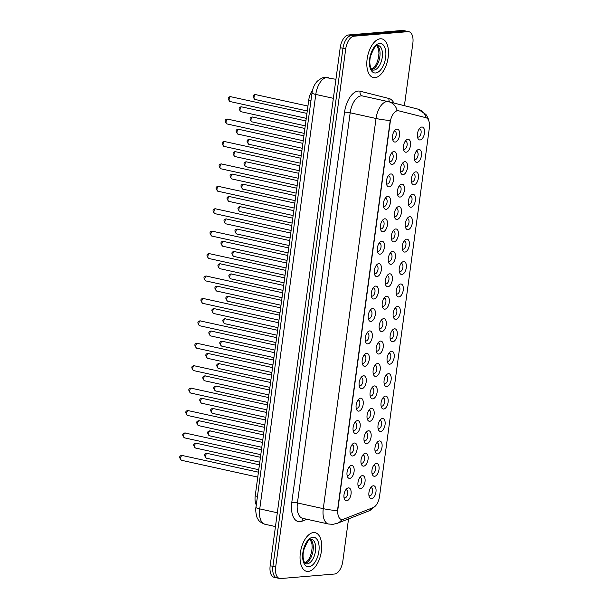 <?xml version="1.0" encoding="UTF-8"?>
<svg xmlns="http://www.w3.org/2000/svg" width="609" height="609" viewBox="0 0 609 609"><rect width="100%" height="100%" fill="white"/><g stroke="black" fill="none" stroke-linecap="round" stroke-linejoin="round"><path stroke-width="0.91" d="M376.362 463.358A6.592 3.41 -77.6 0 1 378.996 469.539A6.592 3.41 -77.6 0 1 374.611 476.307A6.592 3.41 -77.6 0 1 372.35 474.525A6.592 3.41 -77.6 0 1 374.611 464.256A6.592 3.41 -77.6 0 1 376.362 463.358M371.97 473.102A4.126 2.131 102.4 0 0 372.533 473.406A4.126 2.131 102.4 0 0 372.875 473.429A4.126 2.131 102.4 0 0 375.563 469.516A4.126 2.131 102.4 0 0 374.307 465.352A4.126 2.131 102.4 0 0 373.964 465.329A4.126 2.131 102.4 0 0 373.675 465.39M379.392 440.939A6.592 3.41 -77.6 0 1 382.026 447.12A6.592 3.41 -77.6 0 1 377.641 453.888A6.592 3.41 -77.6 0 1 375.38 452.106A6.592 3.41 -77.6 0 1 377.641 441.829A6.592 3.41 -77.6 0 1 379.392 440.939M375.007 450.683A4.126 2.131 102.4 0 0 375.563 450.98A4.126 2.131 102.4 0 0 375.905 451.003A4.126 2.131 102.4 0 0 378.592 447.09A4.126 2.131 102.4 0 0 377.336 442.933A4.126 2.131 102.4 0 0 377.001 442.91A4.126 2.131 102.4 0 0 376.705 442.964M382.429 418.512A6.592 3.41 -77.6 0 1 385.063 424.694A6.592 3.41 -77.6 0 1 380.678 431.461A6.592 3.41 -77.6 0 1 378.41 429.68A6.592 3.41 -77.6 0 1 380.678 419.411A6.592 3.41 -77.6 0 1 382.429 418.512M378.037 428.256A4.126 2.131 102.4 0 0 378.592 428.561A4.126 2.131 102.4 0 0 378.935 428.576A4.126 2.131 102.4 0 0 381.622 424.671A4.126 2.131 102.4 0 0 380.374 420.507A4.126 2.131 102.4 0 0 380.031 420.484A4.126 2.131 102.4 0 0 379.734 420.545M385.459 396.086A6.592 3.41 -77.6 0 1 388.093 402.267A6.592 3.41 -77.6 0 1 383.708 409.042A6.592 3.41 -77.6 0 1 381.447 407.261A6.592 3.41 -77.6 0 1 383.708 396.984A6.592 3.41 -77.6 0 1 385.459 396.086M381.067 405.838A4.126 2.131 102.4 0 0 381.63 406.134A4.126 2.131 102.4 0 0 381.965 406.157A4.126 2.131 102.4 0 0 384.66 402.244A4.126 2.131 102.4 0 0 383.404 398.08A4.126 2.131 102.4 0 0 383.061 398.065A4.126 2.131 102.4 0 0 382.764 398.119M388.489 373.667A6.592 3.41 -77.6 0 1 391.123 379.849A6.592 3.41 -77.6 0 1 386.738 386.616A6.592 3.41 -77.6 0 1 384.477 384.835A6.592 3.41 -77.6 0 1 386.738 374.565A6.592 3.41 -77.6 0 1 388.489 373.667M384.096 383.411A4.126 2.131 102.4 0 0 384.66 383.716A4.126 2.131 102.4 0 0 385.002 383.731A4.126 2.131 102.4 0 0 387.689 379.826A4.126 2.131 102.4 0 0 386.433 375.662A4.126 2.131 102.4 0 0 386.091 375.639A4.126 2.131 102.4 0 0 385.801 375.7M391.518 351.241A6.592 3.41 -77.6 0 1 394.152 357.422A6.592 3.41 -77.6 0 1 389.768 364.197A6.592 3.41 -77.6 0 1 387.507 362.416A6.592 3.41 -77.6 0 1 389.768 352.139A6.592 3.41 -77.6 0 1 391.518 351.241M387.134 360.992A4.126 2.131 102.4 0 0 387.689 361.289A4.126 2.131 102.4 0 0 388.032 361.312A4.126 2.131 102.4 0 0 390.719 357.399A4.126 2.131 102.4 0 0 389.463 353.235A4.126 2.131 102.4 0 0 389.128 353.22A4.126 2.131 102.4 0 0 388.831 353.273M394.556 328.822A6.592 3.41 -77.6 0 1 397.19 335.003A6.592 3.41 -77.6 0 1 392.805 341.771A6.592 3.41 -77.6 0 1 390.536 339.989A6.592 3.41 -77.6 0 1 392.805 329.72A6.592 3.41 -77.6 0 1 394.556 328.822M390.163 338.566A4.126 2.131 102.4 0 0 390.719 338.87A4.126 2.131 102.4 0 0 391.062 338.886A4.126 2.131 102.4 0 0 393.749 334.98A4.126 2.131 102.4 0 0 392.5 330.816A4.126 2.131 102.4 0 0 392.158 330.794A4.126 2.131 102.4 0 0 391.861 330.854M397.586 306.396A6.592 3.41 -77.6 0 1 400.22 312.577A6.592 3.41 -77.6 0 1 395.835 319.352A6.592 3.41 -77.6 0 1 393.574 317.571A6.592 3.41 -77.6 0 1 395.835 307.294A6.592 3.41 -77.6 0 1 397.586 306.396M393.193 316.147A4.126 2.131 102.4 0 0 393.757 316.444A4.126 2.131 102.4 0 0 394.092 316.467A4.126 2.131 102.4 0 0 396.786 312.554A4.126 2.131 102.4 0 0 395.53 308.39A4.126 2.131 102.4 0 0 395.188 308.375A4.126 2.131 102.4 0 0 394.891 308.428M400.615 283.977A6.592 3.41 -77.6 0 1 403.249 290.158A6.592 3.41 -77.6 0 1 398.865 296.926A6.592 3.41 -77.6 0 1 396.604 295.144A6.592 3.41 -77.6 0 1 398.865 284.875A6.592 3.41 -77.6 0 1 400.615 283.977M396.223 293.721A4.126 2.131 102.4 0 0 396.786 294.025A4.126 2.131 102.4 0 0 397.129 294.04A4.126 2.131 102.4 0 0 399.816 290.135A4.126 2.131 102.4 0 0 398.56 285.971A4.126 2.131 102.4 0 0 398.217 285.948A4.126 2.131 102.4 0 0 397.928 286.009M403.645 261.55A6.592 3.41 -77.6 0 1 406.279 267.732A6.592 3.41 -77.6 0 1 401.894 274.507A6.592 3.41 -77.6 0 1 399.633 272.725A6.592 3.41 -77.6 0 1 401.894 262.449A6.592 3.41 -77.6 0 1 403.645 261.55M399.26 271.302A4.126 2.131 102.4 0 0 399.816 271.599A4.126 2.131 102.4 0 0 400.159 271.622A4.126 2.131 102.4 0 0 402.846 267.709A4.126 2.131 102.4 0 0 401.59 263.545A4.126 2.131 102.4 0 0 401.255 263.53A4.126 2.131 102.4 0 0 400.958 263.583M406.683 239.131A6.592 3.41 -77.6 0 1 409.317 245.313A6.592 3.41 -77.6 0 1 404.932 252.08A6.592 3.41 -77.6 0 1 402.663 250.299A6.592 3.41 -77.6 0 1 404.932 240.03A6.592 3.41 -77.6 0 1 406.683 239.131M402.29 248.875A4.126 2.131 102.4 0 0 402.846 249.18A4.126 2.131 102.4 0 0 403.188 249.195A4.126 2.131 102.4 0 0 405.876 245.29A4.126 2.131 102.4 0 0 404.62 241.126A4.126 2.131 102.4 0 0 404.285 241.103A4.126 2.131 102.4 0 0 403.988 241.164M409.712 216.705A6.592 3.41 -77.6 0 1 412.346 222.886A6.592 3.41 -77.6 0 1 407.961 229.662A6.592 3.41 -77.6 0 1 405.701 227.88A6.592 3.41 -77.6 0 1 407.961 217.603A6.592 3.41 -77.6 0 1 409.712 216.705M405.32 226.457A4.126 2.131 102.4 0 0 405.883 226.754A4.126 2.131 102.4 0 0 406.218 226.776A4.126 2.131 102.4 0 0 408.913 222.864A4.126 2.131 102.4 0 0 407.657 218.7A4.126 2.131 102.4 0 0 407.314 218.684A4.126 2.131 102.4 0 0 407.018 218.738M412.742 194.286A6.592 3.41 -77.6 0 1 415.376 200.468A6.592 3.41 -77.6 0 1 410.991 207.235A6.592 3.41 -77.6 0 1 408.73 205.454A6.592 3.41 -77.6 0 1 410.991 195.184A6.592 3.41 -77.6 0 1 412.742 194.286M408.35 204.03A4.126 2.131 102.4 0 0 408.913 204.335A4.126 2.131 102.4 0 0 409.256 204.35A4.126 2.131 102.4 0 0 411.943 200.445A4.126 2.131 102.4 0 0 410.687 196.281A4.126 2.131 102.4 0 0 410.344 196.258A4.126 2.131 102.4 0 0 410.055 196.319M415.772 171.86A6.592 3.41 -77.6 0 1 418.406 178.041A6.592 3.41 -77.6 0 1 414.021 184.816A6.592 3.41 -77.6 0 1 411.76 183.035A6.592 3.41 -77.6 0 1 414.021 172.758A6.592 3.41 -77.6 0 1 415.772 171.86M411.387 181.604A4.126 2.131 102.4 0 0 411.943 181.908A4.126 2.131 102.4 0 0 412.285 181.931A4.126 2.131 102.4 0 0 414.973 178.018A4.126 2.131 102.4 0 0 413.717 173.854A4.126 2.131 102.4 0 0 413.382 173.839A4.126 2.131 102.4 0 0 413.085 173.892M418.809 149.441A6.592 3.41 -77.6 0 1 421.443 155.622A6.592 3.41 -77.6 0 1 417.058 162.39A6.592 3.41 -77.6 0 1 414.79 160.609A6.592 3.41 -77.6 0 1 417.058 150.339A6.592 3.41 -77.6 0 1 418.809 149.441M414.417 159.185A4.126 2.131 102.4 0 0 414.973 159.482A4.126 2.131 102.4 0 0 415.315 159.505A4.126 2.131 102.4 0 0 418.002 155.6A4.126 2.131 102.4 0 0 416.746 151.435A4.126 2.131 102.4 0 0 416.411 151.413A4.126 2.131 102.4 0 0 416.114 151.474M421.839 127.015A6.592 3.41 -77.6 0 1 424.473 133.196A6.592 3.41 -77.6 0 1 420.088 139.971A6.592 3.41 -77.6 0 1 417.82 138.19A6.592 3.41 -77.6 0 1 420.088 127.913A6.592 3.41 -77.6 0 1 421.839 127.015M417.447 136.759A4.126 2.131 102.4 0 0 418.01 137.063A4.126 2.131 102.4 0 0 418.345 137.086A4.126 2.131 102.4 0 0 421.04 133.173A4.126 2.131 102.4 0 0 419.784 129.009A4.126 2.131 102.4 0 0 419.441 128.986A4.126 2.131 102.4 0 0 419.144 129.047M373.332 485.784A6.592 3.41 -77.6 0 1 375.966 491.965A6.592 3.41 -77.6 0 1 371.581 498.733A6.592 3.41 -77.6 0 1 369.32 496.952A6.592 3.41 -77.6 0 1 371.581 486.675A6.592 3.41 -77.6 0 1 373.332 485.784M368.94 495.528A4.126 2.131 102.4 0 0 369.503 495.825A4.126 2.131 102.4 0 0 369.838 495.848A4.126 2.131 102.4 0 0 372.533 491.935A4.126 2.131 102.4 0 0 371.277 487.779A4.126 2.131 102.4 0 0 370.934 487.756A4.126 2.131 102.4 0 0 370.637 487.809M365.423 453.195A6.592 3.41 -77.6 0 1 368.057 459.376A6.592 3.41 -77.6 0 1 363.672 466.144A6.592 3.41 -77.6 0 1 361.403 464.363A6.592 3.41 -77.6 0 1 363.672 454.086A6.592 3.41 -77.6 0 1 365.423 453.195M361.03 462.939A4.126 2.131 102.4 0 0 361.586 463.236A4.126 2.131 102.4 0 0 361.929 463.259A4.126 2.131 102.4 0 0 364.616 459.353A4.126 2.131 102.4 0 0 363.36 455.189A4.126 2.131 102.4 0 0 363.025 455.167A4.126 2.131 102.4 0 0 362.728 455.227M368.453 430.769A6.592 3.41 -77.6 0 1 371.087 436.95A6.592 3.41 -77.6 0 1 366.702 443.725A6.592 3.41 -77.6 0 1 364.433 441.944A6.592 3.41 -77.6 0 1 366.702 431.667A6.592 3.41 -77.6 0 1 368.453 430.769M364.06 440.513A4.126 2.131 102.4 0 0 364.624 440.817A4.126 2.131 102.4 0 0 364.958 440.84A4.126 2.131 102.4 0 0 367.653 436.927A4.126 2.131 102.4 0 0 366.397 432.763A4.126 2.131 102.4 0 0 366.055 432.74A4.126 2.131 102.4 0 0 365.758 432.801M371.482 408.35A6.592 3.41 -77.6 0 1 374.116 414.531A6.592 3.41 -77.6 0 1 369.732 421.299A6.592 3.41 -77.6 0 1 367.471 419.517A6.592 3.41 -77.6 0 1 369.732 409.24A6.592 3.41 -77.6 0 1 371.482 408.35M367.09 418.094A4.126 2.131 102.4 0 0 367.653 418.391A4.126 2.131 102.4 0 0 367.996 418.413A4.126 2.131 102.4 0 0 370.683 414.508A4.126 2.131 102.4 0 0 369.427 410.344A4.126 2.131 102.4 0 0 369.084 410.321A4.126 2.131 102.4 0 0 368.795 410.382M374.512 385.923A6.592 3.41 -77.6 0 1 377.146 392.105A6.592 3.41 -77.6 0 1 372.761 398.88A6.592 3.41 -77.6 0 1 370.5 397.098A6.592 3.41 -77.6 0 1 372.761 386.822A6.592 3.41 -77.6 0 1 374.512 385.923M370.127 395.667A4.126 2.131 102.4 0 0 370.683 395.972A4.126 2.131 102.4 0 0 371.026 395.995A4.126 2.131 102.4 0 0 373.713 392.082A4.126 2.131 102.4 0 0 372.457 387.918A4.126 2.131 102.4 0 0 372.122 387.895A4.126 2.131 102.4 0 0 371.825 387.956M377.55 363.504A6.592 3.41 -77.6 0 1 380.183 369.686A6.592 3.41 -77.6 0 1 375.799 376.453A6.592 3.41 -77.6 0 1 373.53 374.672A6.592 3.41 -77.6 0 1 375.799 364.395A6.592 3.41 -77.6 0 1 377.55 363.504M373.157 373.248A4.126 2.131 102.4 0 0 373.713 373.545A4.126 2.131 102.4 0 0 374.055 373.568A4.126 2.131 102.4 0 0 376.743 369.663A4.126 2.131 102.4 0 0 375.487 365.499A4.126 2.131 102.4 0 0 375.152 365.476A4.126 2.131 102.4 0 0 374.855 365.537M380.579 341.078A6.592 3.41 -77.6 0 1 383.213 347.259A6.592 3.41 -77.6 0 1 378.828 354.027A6.592 3.41 -77.6 0 1 376.56 352.253A6.592 3.41 -77.6 0 1 378.828 341.976A6.592 3.41 -77.6 0 1 380.579 341.078M376.187 350.822A4.126 2.131 102.4 0 0 376.75 351.127A4.126 2.131 102.4 0 0 377.085 351.149A4.126 2.131 102.4 0 0 379.78 347.237A4.126 2.131 102.4 0 0 378.524 343.073A4.126 2.131 102.4 0 0 378.181 343.05A4.126 2.131 102.4 0 0 377.884 343.111M383.609 318.659A6.592 3.41 -77.6 0 1 386.243 324.841A6.592 3.41 -77.6 0 1 381.858 331.608A6.592 3.41 -77.6 0 1 379.597 329.827A6.592 3.41 -77.6 0 1 381.858 319.55A6.592 3.41 -77.6 0 1 383.609 318.659M379.217 328.403A4.126 2.131 102.4 0 0 379.78 328.7A4.126 2.131 102.4 0 0 380.123 328.723A4.126 2.131 102.4 0 0 382.81 324.81A4.126 2.131 102.4 0 0 381.554 320.654A4.126 2.131 102.4 0 0 381.211 320.631A4.126 2.131 102.4 0 0 380.922 320.692M386.639 296.233A6.592 3.41 -77.6 0 1 389.273 302.414A6.592 3.41 -77.6 0 1 384.888 309.182A6.592 3.41 -77.6 0 1 382.627 307.4A6.592 3.41 -77.6 0 1 384.888 297.131A6.592 3.41 -77.6 0 1 386.639 296.233M382.254 305.977A4.126 2.131 102.4 0 0 382.81 306.281A4.126 2.131 102.4 0 0 383.152 306.304A4.126 2.131 102.4 0 0 385.84 302.391A4.126 2.131 102.4 0 0 384.583 298.227A4.126 2.131 102.4 0 0 384.249 298.204A4.126 2.131 102.4 0 0 383.952 298.265M389.676 273.814A6.592 3.41 -77.6 0 1 392.31 279.995A6.592 3.41 -77.6 0 1 387.925 286.763A6.592 3.41 -77.6 0 1 385.657 284.982A6.592 3.41 -77.6 0 1 387.925 274.705A6.592 3.41 -77.6 0 1 389.676 273.814M385.284 283.558A4.126 2.131 102.4 0 0 385.84 283.855A4.126 2.131 102.4 0 0 386.182 283.878A4.126 2.131 102.4 0 0 388.869 279.965A4.126 2.131 102.4 0 0 387.613 275.808A4.126 2.131 102.4 0 0 387.278 275.786A4.126 2.131 102.4 0 0 386.981 275.847M392.706 251.388A6.592 3.41 -77.6 0 1 395.34 257.569A6.592 3.41 -77.6 0 1 390.955 264.336A6.592 3.41 -77.6 0 1 388.687 262.555A6.592 3.41 -77.6 0 1 390.955 252.286A6.592 3.41 -77.6 0 1 392.706 251.388M388.314 261.132A4.126 2.131 102.4 0 0 388.877 261.436A4.126 2.131 102.4 0 0 389.212 261.459A4.126 2.131 102.4 0 0 391.907 257.546A4.126 2.131 102.4 0 0 390.651 253.382A4.126 2.131 102.4 0 0 390.308 253.359A4.126 2.131 102.4 0 0 390.011 253.42M395.736 228.969A6.592 3.41 -77.6 0 1 398.37 235.15A6.592 3.41 -77.6 0 1 393.985 241.918A6.592 3.41 -77.6 0 1 391.724 240.136A6.592 3.41 -77.6 0 1 393.985 229.859A6.592 3.41 -77.6 0 1 395.736 228.969M391.343 238.713A4.126 2.131 102.4 0 0 391.907 239.01A4.126 2.131 102.4 0 0 392.249 239.032A4.126 2.131 102.4 0 0 394.936 235.12A4.126 2.131 102.4 0 0 393.68 230.963A4.126 2.131 102.4 0 0 393.338 230.94A4.126 2.131 102.4 0 0 393.049 231.001M398.766 206.542A6.592 3.41 -77.6 0 1 401.4 212.724A6.592 3.41 -77.6 0 1 397.015 219.491A6.592 3.41 -77.6 0 1 394.754 217.71A6.592 3.41 -77.6 0 1 397.015 207.441A6.592 3.41 -77.6 0 1 398.766 206.542M394.381 216.286A4.126 2.131 102.4 0 0 394.936 216.591A4.126 2.131 102.4 0 0 395.279 216.614A4.126 2.131 102.4 0 0 397.966 212.701A4.126 2.131 102.4 0 0 396.71 208.537A4.126 2.131 102.4 0 0 396.375 208.514A4.126 2.131 102.4 0 0 396.078 208.575M401.803 184.124A6.592 3.41 -77.6 0 1 404.437 190.305A6.592 3.41 -77.6 0 1 400.052 197.072A6.592 3.41 -77.6 0 1 397.784 195.291A6.592 3.41 -77.6 0 1 400.052 185.014A6.592 3.41 -77.6 0 1 401.803 184.124M397.411 193.868A4.126 2.131 102.4 0 0 397.966 194.164A4.126 2.131 102.4 0 0 398.309 194.187A4.126 2.131 102.4 0 0 400.996 190.274A4.126 2.131 102.4 0 0 399.74 186.118A4.126 2.131 102.4 0 0 399.405 186.095A4.126 2.131 102.4 0 0 399.108 186.148M404.833 161.697A6.592 3.41 -77.6 0 1 407.467 167.878A6.592 3.41 -77.6 0 1 403.082 174.646A6.592 3.41 -77.6 0 1 400.813 172.865A6.592 3.41 -77.6 0 1 403.082 162.595A6.592 3.41 -77.6 0 1 404.833 161.697M400.44 171.441A4.126 2.131 102.4 0 0 401.004 171.746A4.126 2.131 102.4 0 0 401.339 171.768A4.126 2.131 102.4 0 0 404.033 167.856A4.126 2.131 102.4 0 0 402.777 163.692A4.126 2.131 102.4 0 0 402.435 163.669A4.126 2.131 102.4 0 0 402.138 163.73M407.863 139.278A6.592 3.41 -77.6 0 1 410.496 145.452A6.592 3.41 -77.6 0 1 406.112 152.227A6.592 3.41 -77.6 0 1 403.851 150.446A6.592 3.41 -77.6 0 1 406.112 140.169A6.592 3.41 -77.6 0 1 407.863 139.278M403.47 149.022A4.126 2.131 102.4 0 0 404.033 149.319A4.126 2.131 102.4 0 0 404.376 149.342A4.126 2.131 102.4 0 0 407.063 145.429A4.126 2.131 102.4 0 0 405.807 141.265A4.126 2.131 102.4 0 0 405.465 141.25A4.126 2.131 102.4 0 0 405.175 141.303M362.385 475.614A6.592 3.41 -77.6 0 1 365.019 481.795A6.592 3.41 -77.6 0 1 360.635 488.57A6.592 3.41 -77.6 0 1 358.374 486.789A6.592 3.41 -77.6 0 1 360.635 476.512A6.592 3.41 -77.6 0 1 362.385 475.614M358.001 485.358A4.126 2.131 102.4 0 0 358.556 485.662A4.126 2.131 102.4 0 0 358.899 485.685A4.126 2.131 102.4 0 0 361.586 481.772A4.126 2.131 102.4 0 0 360.33 477.608A4.126 2.131 102.4 0 0 359.995 477.585A4.126 2.131 102.4 0 0 359.698 477.646M351.446 465.451A6.592 3.41 -77.6 0 1 354.08 471.632A6.592 3.41 -77.6 0 1 349.695 478.4A6.592 3.41 -77.6 0 1 347.427 476.619A6.592 3.41 -77.6 0 1 349.695 466.349A6.592 3.41 -77.6 0 1 351.446 465.451M347.054 475.195A4.126 2.131 102.4 0 0 347.617 475.492A4.126 2.131 102.4 0 0 347.952 475.515A4.126 2.131 102.4 0 0 350.647 471.61A4.126 2.131 102.4 0 0 349.391 467.446A4.126 2.131 102.4 0 0 349.048 467.423A4.126 2.131 102.4 0 0 348.751 467.484M354.476 443.025A6.592 3.41 -77.6 0 1 357.11 449.206A6.592 3.41 -77.6 0 1 352.725 455.981A6.592 3.41 -77.6 0 1 350.464 454.2A6.592 3.41 -77.6 0 1 352.725 443.923A6.592 3.41 -77.6 0 1 354.476 443.025M350.084 452.769A4.126 2.131 102.4 0 0 350.647 453.073A4.126 2.131 102.4 0 0 350.982 453.096A4.126 2.131 102.4 0 0 353.677 449.183A4.126 2.131 102.4 0 0 352.421 445.019A4.126 2.131 102.4 0 0 352.078 444.996A4.126 2.131 102.4 0 0 351.789 445.057M357.506 420.606A6.592 3.41 -77.6 0 1 360.14 426.787A6.592 3.41 -77.6 0 1 355.755 433.555A6.592 3.41 -77.6 0 1 353.494 431.773A6.592 3.41 -77.6 0 1 355.755 421.504A6.592 3.41 -77.6 0 1 357.506 420.606M353.121 430.35A4.126 2.131 102.4 0 0 353.677 430.647A4.126 2.131 102.4 0 0 354.019 430.67A4.126 2.131 102.4 0 0 356.707 426.764A4.126 2.131 102.4 0 0 355.45 422.6A4.126 2.131 102.4 0 0 355.108 422.577A4.126 2.131 102.4 0 0 354.819 422.638M360.543 398.179A6.592 3.41 -77.6 0 1 363.177 404.361A6.592 3.41 -77.6 0 1 358.792 411.136A6.592 3.41 -77.6 0 1 356.524 409.355A6.592 3.41 -77.6 0 1 358.792 399.078A6.592 3.41 -77.6 0 1 360.543 398.179M356.151 407.923A4.126 2.131 102.4 0 0 356.707 408.228A4.126 2.131 102.4 0 0 357.049 408.251A4.126 2.131 102.4 0 0 359.736 404.338A4.126 2.131 102.4 0 0 358.48 400.174A4.126 2.131 102.4 0 0 358.145 400.151A4.126 2.131 102.4 0 0 357.848 400.212M363.573 375.761A6.592 3.41 -77.6 0 1 366.207 381.942A6.592 3.41 -77.6 0 1 361.822 388.709A6.592 3.41 -77.6 0 1 359.554 386.928A6.592 3.41 -77.6 0 1 361.822 376.659A6.592 3.41 -77.6 0 1 363.573 375.761M359.181 385.505A4.126 2.131 102.4 0 0 359.744 385.801A4.126 2.131 102.4 0 0 360.079 385.824A4.126 2.131 102.4 0 0 362.774 381.919A4.126 2.131 102.4 0 0 361.518 377.755A4.126 2.131 102.4 0 0 361.175 377.732A4.126 2.131 102.4 0 0 360.878 377.793M366.603 353.334A6.592 3.41 -77.6 0 1 369.237 359.516A6.592 3.41 -77.6 0 1 364.852 366.291A6.592 3.41 -77.6 0 1 362.591 364.509A6.592 3.41 -77.6 0 1 364.852 354.232A6.592 3.41 -77.6 0 1 366.603 353.334M362.21 363.078A4.126 2.131 102.4 0 0 362.774 363.383A4.126 2.131 102.4 0 0 363.109 363.406A4.126 2.131 102.4 0 0 365.803 359.493A4.126 2.131 102.4 0 0 364.547 355.329A4.126 2.131 102.4 0 0 364.205 355.306A4.126 2.131 102.4 0 0 363.916 355.367M369.633 330.915A6.592 3.41 -77.6 0 1 372.266 337.097A6.592 3.41 -77.6 0 1 367.882 343.864A6.592 3.41 -77.6 0 1 365.621 342.083A6.592 3.41 -77.6 0 1 367.882 331.814A6.592 3.41 -77.6 0 1 369.633 330.915M365.248 340.659A4.126 2.131 102.4 0 0 365.803 340.956A4.126 2.131 102.4 0 0 366.146 340.979A4.126 2.131 102.4 0 0 368.833 337.074A4.126 2.131 102.4 0 0 367.577 332.91A4.126 2.131 102.4 0 0 367.235 332.887A4.126 2.131 102.4 0 0 366.945 332.948M372.67 308.489A6.592 3.41 -77.6 0 1 375.304 314.67A6.592 3.41 -77.6 0 1 370.919 321.445A6.592 3.41 -77.6 0 1 368.651 319.664A6.592 3.41 -77.6 0 1 370.919 309.387A6.592 3.41 -77.6 0 1 372.67 308.489M368.278 318.233A4.126 2.131 102.4 0 0 368.833 318.537A4.126 2.131 102.4 0 0 369.176 318.56A4.126 2.131 102.4 0 0 371.863 314.647A4.126 2.131 102.4 0 0 370.607 310.483A4.126 2.131 102.4 0 0 370.272 310.461A4.126 2.131 102.4 0 0 369.975 310.521M375.7 286.07A6.592 3.41 -77.6 0 1 378.334 292.251A6.592 3.41 -77.6 0 1 373.949 299.019A6.592 3.41 -77.6 0 1 371.68 297.238A6.592 3.41 -77.6 0 1 373.949 286.961A6.592 3.41 -77.6 0 1 375.7 286.07M371.307 295.814A4.126 2.131 102.4 0 0 371.871 296.111A4.126 2.131 102.4 0 0 372.206 296.134A4.126 2.131 102.4 0 0 374.9 292.229A4.126 2.131 102.4 0 0 373.644 288.065A4.126 2.131 102.4 0 0 373.302 288.042A4.126 2.131 102.4 0 0 373.005 288.103M378.729 263.644A6.592 3.41 -77.6 0 1 381.363 269.825A6.592 3.41 -77.6 0 1 376.979 276.6A6.592 3.41 -77.6 0 1 374.718 274.819A6.592 3.41 -77.6 0 1 376.979 264.542A6.592 3.41 -77.6 0 1 378.729 263.644M374.337 273.388A4.126 2.131 102.4 0 0 374.9 273.692A4.126 2.131 102.4 0 0 375.235 273.715A4.126 2.131 102.4 0 0 377.93 269.802A4.126 2.131 102.4 0 0 376.674 265.638A4.126 2.131 102.4 0 0 376.332 265.615A4.126 2.131 102.4 0 0 376.042 265.676M381.759 241.225A6.592 3.41 -77.6 0 1 384.393 247.406A6.592 3.41 -77.6 0 1 380.008 254.174A6.592 3.41 -77.6 0 1 377.747 252.392A6.592 3.41 -77.6 0 1 380.008 242.116A6.592 3.41 -77.6 0 1 381.759 241.225M377.374 250.969A4.126 2.131 102.4 0 0 377.93 251.266A4.126 2.131 102.4 0 0 378.273 251.289A4.126 2.131 102.4 0 0 380.96 247.383A4.126 2.131 102.4 0 0 379.704 243.219A4.126 2.131 102.4 0 0 379.361 243.197A4.126 2.131 102.4 0 0 379.072 243.257M384.797 218.798A6.592 3.41 -77.6 0 1 387.431 224.98A6.592 3.41 -77.6 0 1 383.046 231.755A6.592 3.41 -77.6 0 1 380.777 229.974A6.592 3.41 -77.6 0 1 383.046 219.697A6.592 3.41 -77.6 0 1 384.797 218.798M380.404 228.542A4.126 2.131 102.4 0 0 380.96 228.847A4.126 2.131 102.4 0 0 381.303 228.87A4.126 2.131 102.4 0 0 383.99 224.957A4.126 2.131 102.4 0 0 382.734 220.793A4.126 2.131 102.4 0 0 382.399 220.77A4.126 2.131 102.4 0 0 382.102 220.831M387.826 196.38A6.592 3.41 -77.6 0 1 390.46 202.561A6.592 3.41 -77.6 0 1 386.076 209.329A6.592 3.41 -77.6 0 1 383.807 207.547A6.592 3.41 -77.6 0 1 386.076 197.27A6.592 3.41 -77.6 0 1 387.826 196.38M383.434 206.124A4.126 2.131 102.4 0 0 383.997 206.421A4.126 2.131 102.4 0 0 384.332 206.443A4.126 2.131 102.4 0 0 387.027 202.538A4.126 2.131 102.4 0 0 385.771 198.374A4.126 2.131 102.4 0 0 385.428 198.351A4.126 2.131 102.4 0 0 385.132 198.412M390.856 173.953A6.592 3.41 -77.6 0 1 393.49 180.135A6.592 3.41 -77.6 0 1 389.105 186.91A6.592 3.41 -77.6 0 1 386.844 185.128A6.592 3.41 -77.6 0 1 389.105 174.852A6.592 3.41 -77.6 0 1 390.856 173.953M386.464 183.697A4.126 2.131 102.4 0 0 387.027 184.002A4.126 2.131 102.4 0 0 387.362 184.025A4.126 2.131 102.4 0 0 390.057 180.112A4.126 2.131 102.4 0 0 388.801 175.948A4.126 2.131 102.4 0 0 388.458 175.925A4.126 2.131 102.4 0 0 388.169 175.986M393.886 151.534A6.592 3.41 -77.6 0 1 396.52 157.716A6.592 3.41 -77.6 0 1 392.135 164.483A6.592 3.41 -77.6 0 1 389.874 162.702A6.592 3.41 -77.6 0 1 392.135 152.425A6.592 3.41 -77.6 0 1 393.886 151.534M389.501 161.278A4.126 2.131 102.4 0 0 390.057 161.575A4.126 2.131 102.4 0 0 390.399 161.598A4.126 2.131 102.4 0 0 393.087 157.693A4.126 2.131 102.4 0 0 391.831 153.529A4.126 2.131 102.4 0 0 391.488 153.506A4.126 2.131 102.4 0 0 391.199 153.567M396.923 129.108A6.592 3.41 -77.6 0 1 399.557 135.289A6.592 3.41 -77.6 0 1 395.172 142.064A6.592 3.41 -77.6 0 1 392.904 140.283A6.592 3.41 -77.6 0 1 395.172 130.006A6.592 3.41 -77.6 0 1 396.923 129.108M392.531 138.852A4.126 2.131 102.4 0 0 393.087 139.156A4.126 2.131 102.4 0 0 393.429 139.179A4.126 2.131 102.4 0 0 396.116 135.267A4.126 2.131 102.4 0 0 394.86 131.102A4.126 2.131 102.4 0 0 394.525 131.08A4.126 2.131 102.4 0 0 394.229 131.141M348.417 487.87A6.592 3.41 -77.6 0 1 351.05 494.051A6.592 3.41 -77.6 0 1 346.666 500.826A6.592 3.41 -77.6 0 1 344.397 499.045A6.592 3.41 -77.6 0 1 346.666 488.768A6.592 3.41 -77.6 0 1 348.417 487.87M344.024 497.614A4.126 2.131 102.4 0 0 344.58 497.918A4.126 2.131 102.4 0 0 344.922 497.941A4.126 2.131 102.4 0 0 347.61 494.028A4.126 2.131 102.4 0 0 346.354 489.864A4.126 2.131 102.4 0 0 346.019 489.842A4.126 2.131 102.4 0 0 345.722 489.902M343.407 519.264A11.129 5.747 -77.6 0 1 342.357 519.515A11.129 5.747 -77.6 0 1 341.436 519.454A11.129 5.747 -77.6 0 1 337.911 509.078L390.224 122.15A11.129 5.747 -77.6 0 1 398.545 110.785A11.129 5.747 -77.6 0 1 398.636 110.8L425.897 117.689A11.129 5.747 -77.6 0 1 429.337 128.035L379.529 496.419A11.129 5.747 -77.6 0 1 373.18 507.586L343.407 519.264M256.298 504.937A12.37 6.387 -77.6 0 1 255.224 495.871L308.74 100.043A12.37 6.387 -77.6 0 1 312.508 90.338M308.261 571.425A19.785 10.224 102.4 0 0 321.171 552.66A19.785 10.224 102.4 0 0 315.142 532.677A19.785 10.224 102.4 0 0 313.513 532.571A19.785 10.224 102.4 0 0 300.595 551.343A19.785 10.224 102.4 0 0 306.624 571.326A19.785 10.224 102.4 0 0 308.261 571.425A19.785 10.224 102.4 0 0 321.171 552.66A19.785 10.224 102.4 0 0 315.142 532.677A19.785 10.224 102.4 0 0 313.513 532.571A19.785 10.224 102.4 0 0 300.595 551.343A19.785 10.224 102.4 0 0 306.624 571.326A19.785 10.224 102.4 0 0 308.261 571.425M375.022 77.64A19.785 10.224 102.4 0 0 387.933 58.875A19.785 10.224 102.4 0 0 381.904 38.892A19.785 10.224 102.4 0 0 380.275 38.786A19.785 10.224 102.4 0 0 367.356 57.558A19.785 10.224 102.4 0 0 373.386 77.541A19.785 10.224 102.4 0 0 375.022 77.64A19.785 10.224 102.4 0 0 387.933 58.875A19.785 10.224 102.4 0 0 381.904 38.892A19.785 10.224 102.4 0 0 380.275 38.786A19.785 10.224 102.4 0 0 367.356 57.558A19.785 10.224 102.4 0 0 373.386 77.541A19.785 10.224 102.4 0 0 375.022 77.64M337.477 510.631L390.232 120.46A14.426 1.956 -172.3 0 1 376.035 118.489A16.489 8.518 -77.6 0 1 386.997 101.558A16.489 8.518 -77.6 0 1 388.352 101.65A16.489 8.518 -77.6 0 1 388.489 101.68A14.426 12.355 -75.8 0 1 388.801 101.756L362.5 95.948A16.489 8.518 102.4 0 0 361.145 95.864A16.489 8.518 102.4 0 0 350.183 112.787L297.428 502.958A16.489 8.518 102.4 0 0 302.65 518.328L328.502 524.022A16.489 8.518 -77.6 0 1 323.28 508.66A14.426 1.956 7.7 0 0 337.477 510.631M404.406 105.692L412.849 43.254A12.37 6.387 102.4 0 0 408.928 31.729L406.173 31.12A12.37 6.387 102.4 0 0 405.152 31.059L351.195 35.588A12.37 6.387 102.4 0 0 342.966 48.286L272.923 566.355A12.37 6.387 102.4 0 0 276.844 577.88A12.37 6.387 102.4 0 0 277.864 577.941M396.459 110.853L398.134 110.693M408.928 31.729A12.37 6.387 102.4 0 0 407.908 31.668L353.951 36.197A12.37 6.387 102.4 0 0 345.729 48.887L275.679 566.964A12.37 6.387 102.4 0 0 279.6 578.481A12.37 6.387 102.4 0 0 280.62 578.55L334.577 574.021A12.37 6.387 102.4 0 0 342.806 561.323L348.538 518.898M270.168 565.746A12.37 6.387 102.4 0 0 274.088 577.271L276.844 577.88A12.37 6.387 102.4 0 1 272.923 566.355L342.966 48.286A12.37 6.387 102.4 0 1 351.195 35.588L405.152 31.059A12.37 6.387 102.4 0 1 406.173 31.12L403.417 30.519A12.37 6.387 102.4 0 0 402.397 30.45L348.432 34.979A12.37 6.387 102.4 0 0 340.21 47.677L270.168 565.746L275.679 566.964M398.453 110.762L397.959 110.655M257.462 496.358L255.224 495.871M310.978 100.538L308.74 100.043M344.542 112.216A4.126 0.556 -172.3 0 1 350.183 112.787L376.035 118.489L323.28 508.66L297.428 502.958A4.126 0.556 -172.3 0 0 291.787 502.387L344.542 112.216A20.615 10.65 -77.6 0 1 358.244 91.053A20.615 10.65 -77.6 0 1 360.102 91.205L389.044 98.513A20.615 10.65 -77.6 0 1 393.856 103.028M328.502 524.022L332.986 524.326L337.241 523.329A14.426 11.678 -111.4 0 0 341.893 519.515M426.117 117.75A14.426 12.355 -75.8 0 0 417.736 109.057L425.965 114.462L428.089 118.154L429.101 121.815M375.624 505.774L368.841 510.943A14.426 11.678 -111.4 0 0 373.165 507.594M397.228 110.632A14.426 12.355 -75.8 0 0 388.801 101.756L417.736 109.057M306.959 519.279L301.965 521.235A20.615 10.65 -77.6 0 1 291.787 502.387M345.729 48.887L340.21 47.677M353.951 36.197L348.432 34.979M407.908 31.668L402.397 30.45M362.629 95.978A16.489 8.518 102.4 0 0 362.5 95.948A4.126 3.532 104.2 0 1 360.102 91.205M301.965 521.235A4.126 3.334 68.6 0 1 303.32 518.472M389.646 101.969A4.126 3.532 104.2 0 1 389.044 98.513M328.236 77.632A16.489 8.518 102.4 0 0 328.106 77.602A16.489 8.518 102.4 0 0 326.744 77.51A16.489 8.518 102.4 0 0 315.782 94.441L259.746 508.896A16.489 8.518 102.4 0 0 264.976 524.265C260.979 522.743 258.642 521.03 257.965 519.127C256.29 517.764 255.179 508.675 255.963 507.426L311.998 92.964A8.244 1.119 -172.3 0 0 315.782 94.441L333.367 98.315M277.331 512.77L259.746 508.896A8.244 1.119 -172.3 0 1 255.963 507.426M182.67 455.509A2.474 1.279 102.4 0 0 182.479 455.433A2.474 1.279 102.4 0 0 182.274 455.425A2.474 1.279 102.4 0 0 180.66 457.77A2.474 1.279 102.4 0 0 181.413 460.267A2.474 1.279 102.4 0 0 181.619 460.282M196.638 443.253A2.474 1.279 102.4 0 0 196.448 443.177A2.474 1.279 102.4 0 0 196.25 443.162A2.474 1.279 102.4 0 0 194.636 445.514A2.474 1.279 102.4 0 0 195.39 448.011A2.474 1.279 102.4 0 0 195.588 448.018M207.585 453.416A2.474 1.279 102.4 0 0 207.395 453.34A2.474 1.279 102.4 0 0 207.189 453.332A2.474 1.279 102.4 0 0 205.576 455.677A2.474 1.279 102.4 0 0 206.329 458.174A2.474 1.279 102.4 0 0 206.535 458.189M307.149 563.881A12.568 6.493 102.4 0 0 315.348 551.967A12.568 6.493 102.4 0 0 311.519 539.277L311.016 539.247C309.243 538.44 306.799 542.117 303.678 550.27C301.569 560.173 305.619 564.733 306.114 563.812A12.568 6.493 102.4 0 0 307.149 563.881M305.185 563.287A12.568 6.493 102.4 0 0 312.744 552.409A12.568 6.493 102.4 0 0 310.453 539.368M312.881 537.237A15.035 7.765 102.4 0 0 302.879 552.675A15.035 7.765 102.4 0 0 308.885 566.766A15.035 7.765 102.4 0 0 318.888 551.328A15.035 7.765 102.4 0 0 312.881 537.237M185.699 433.083A2.474 1.279 102.4 0 0 185.509 433.014A2.474 1.279 102.4 0 0 185.303 432.999A2.474 1.279 102.4 0 0 183.69 435.344A2.474 1.279 102.4 0 0 184.443 437.841A2.474 1.279 102.4 0 0 184.649 437.856M188.729 410.664A2.474 1.279 102.4 0 0 188.539 410.588A2.474 1.279 102.4 0 0 188.333 410.58A2.474 1.279 102.4 0 0 186.719 412.925A2.474 1.279 102.4 0 0 187.473 415.422A2.474 1.279 102.4 0 0 187.679 415.437M191.759 388.238A2.474 1.279 102.4 0 0 191.569 388.169A2.474 1.279 102.4 0 0 191.371 388.154A2.474 1.279 102.4 0 0 189.757 390.498A2.474 1.279 102.4 0 0 190.51 392.995A2.474 1.279 102.4 0 0 190.708 393.011M194.796 365.819A2.474 1.279 102.4 0 0 194.606 365.743A2.474 1.279 102.4 0 0 194.4 365.735A2.474 1.279 102.4 0 0 192.787 368.08A2.474 1.279 102.4 0 0 193.54 370.577A2.474 1.279 102.4 0 0 193.746 370.592M199.676 420.827A2.474 1.279 102.4 0 0 199.486 420.758A2.474 1.279 102.4 0 0 199.28 420.743A2.474 1.279 102.4 0 0 197.666 423.088A2.474 1.279 102.4 0 0 198.42 425.584A2.474 1.279 102.4 0 0 198.625 425.6M202.706 398.408A2.474 1.279 102.4 0 0 202.515 398.332A2.474 1.279 102.4 0 0 202.31 398.316A2.474 1.279 102.4 0 0 200.696 400.669A2.474 1.279 102.4 0 0 201.45 403.166A2.474 1.279 102.4 0 0 201.655 403.173M205.735 375.981A2.474 1.279 102.4 0 0 205.545 375.913A2.474 1.279 102.4 0 0 205.34 375.898A2.474 1.279 102.4 0 0 203.726 378.242A2.474 1.279 102.4 0 0 204.479 380.739A2.474 1.279 102.4 0 0 204.685 380.754M373.911 70.096A12.568 6.493 102.4 0 0 382.109 58.175A12.568 6.493 102.4 0 0 378.28 45.492L377.778 45.462C376.004 44.655 373.561 48.332 370.439 56.485C368.331 66.389 372.381 70.941 372.875 70.027A12.568 6.493 102.4 0 0 373.911 70.096M371.947 69.502A12.568 6.493 102.4 0 0 379.506 58.624A12.568 6.493 102.4 0 0 377.215 45.584M379.643 43.452A15.035 7.765 102.4 0 0 369.648 58.89A15.035 7.765 102.4 0 0 375.646 72.981A15.035 7.765 102.4 0 0 385.649 57.543A15.035 7.765 102.4 0 0 379.643 43.452M197.826 343.392A2.474 1.279 102.4 0 0 197.636 343.324A2.474 1.279 102.4 0 0 197.43 343.309A2.474 1.279 102.4 0 0 195.816 345.653A2.474 1.279 102.4 0 0 196.57 348.15A2.474 1.279 102.4 0 0 196.776 348.165M200.856 320.973A2.474 1.279 102.4 0 0 200.666 320.897A2.474 1.279 102.4 0 0 200.46 320.882A2.474 1.279 102.4 0 0 198.846 323.234A2.474 1.279 102.4 0 0 199.6 325.731A2.474 1.279 102.4 0 0 199.805 325.746M203.886 298.547A2.474 1.279 102.4 0 0 203.695 298.479A2.474 1.279 102.4 0 0 203.497 298.463A2.474 1.279 102.4 0 0 201.883 300.808A2.474 1.279 102.4 0 0 202.637 303.305A2.474 1.279 102.4 0 0 202.835 303.32M208.765 353.563A2.474 1.279 102.4 0 0 208.575 353.486A2.474 1.279 102.4 0 0 208.377 353.471A2.474 1.279 102.4 0 0 206.763 355.823A2.474 1.279 102.4 0 0 207.517 358.32A2.474 1.279 102.4 0 0 207.715 358.328M211.803 331.136A2.474 1.279 102.4 0 0 211.612 331.068A2.474 1.279 102.4 0 0 211.407 331.052A2.474 1.279 102.4 0 0 209.793 333.397A2.474 1.279 102.4 0 0 210.547 335.894A2.474 1.279 102.4 0 0 210.752 335.909M214.832 308.717A2.474 1.279 102.4 0 0 214.642 308.641A2.474 1.279 102.4 0 0 214.437 308.626A2.474 1.279 102.4 0 0 212.823 310.978A2.474 1.279 102.4 0 0 213.576 313.475A2.474 1.279 102.4 0 0 213.782 313.483M206.923 276.128A2.474 1.279 102.4 0 0 206.733 276.052A2.474 1.279 102.4 0 0 206.527 276.037A2.474 1.279 102.4 0 0 204.913 278.389A2.474 1.279 102.4 0 0 205.667 280.886A2.474 1.279 102.4 0 0 205.872 280.894M209.953 253.702A2.474 1.279 102.4 0 0 209.762 253.633A2.474 1.279 102.4 0 0 209.557 253.618A2.474 1.279 102.4 0 0 207.943 255.963A2.474 1.279 102.4 0 0 208.697 258.46A2.474 1.279 102.4 0 0 208.902 258.475M212.983 231.283A2.474 1.279 102.4 0 0 212.792 231.207A2.474 1.279 102.4 0 0 212.587 231.192A2.474 1.279 102.4 0 0 210.973 233.544A2.474 1.279 102.4 0 0 211.726 236.041A2.474 1.279 102.4 0 0 211.932 236.048M216.012 208.857A2.474 1.279 102.4 0 0 215.822 208.788A2.474 1.279 102.4 0 0 215.624 208.773A2.474 1.279 102.4 0 0 214.01 211.117A2.474 1.279 102.4 0 0 214.764 213.614A2.474 1.279 102.4 0 0 214.962 213.63M219.05 186.438A2.474 1.279 102.4 0 0 218.859 186.362A2.474 1.279 102.4 0 0 218.654 186.346A2.474 1.279 102.4 0 0 217.04 188.699A2.474 1.279 102.4 0 0 217.794 191.196A2.474 1.279 102.4 0 0 217.999 191.203M217.862 286.291A2.474 1.279 102.4 0 0 217.672 286.222A2.474 1.279 102.4 0 0 217.466 286.207A2.474 1.279 102.4 0 0 215.852 288.552A2.474 1.279 102.4 0 0 216.606 291.049A2.474 1.279 102.4 0 0 216.812 291.064M220.892 263.872A2.474 1.279 102.4 0 0 220.702 263.796A2.474 1.279 102.4 0 0 220.504 263.781A2.474 1.279 102.4 0 0 218.89 266.125A2.474 1.279 102.4 0 0 219.643 268.63A2.474 1.279 102.4 0 0 219.841 268.638M223.929 241.446A2.474 1.279 102.4 0 0 223.739 241.377A2.474 1.279 102.4 0 0 223.533 241.362A2.474 1.279 102.4 0 0 221.92 243.707A2.474 1.279 102.4 0 0 222.673 246.203A2.474 1.279 102.4 0 0 222.879 246.219M226.959 219.027A2.474 1.279 102.4 0 0 226.769 218.951A2.474 1.279 102.4 0 0 226.563 218.936A2.474 1.279 102.4 0 0 224.949 221.28A2.474 1.279 102.4 0 0 225.703 223.785A2.474 1.279 102.4 0 0 225.909 223.792M229.989 196.6A2.474 1.279 102.4 0 0 229.799 196.524A2.474 1.279 102.4 0 0 229.593 196.517A2.474 1.279 102.4 0 0 227.979 198.861A2.474 1.279 102.4 0 0 228.733 201.358A2.474 1.279 102.4 0 0 228.938 201.373M222.079 164.011A2.474 1.279 102.4 0 0 221.889 163.943A2.474 1.279 102.4 0 0 221.684 163.928A2.474 1.279 102.4 0 0 220.07 166.272A2.474 1.279 102.4 0 0 220.823 168.769A2.474 1.279 102.4 0 0 221.029 168.784M225.109 141.593A2.474 1.279 102.4 0 0 224.919 141.516A2.474 1.279 102.4 0 0 224.713 141.501A2.474 1.279 102.4 0 0 223.1 143.853A2.474 1.279 102.4 0 0 223.853 146.35A2.474 1.279 102.4 0 0 224.059 146.358M228.139 119.166A2.474 1.279 102.4 0 0 227.949 119.098A2.474 1.279 102.4 0 0 227.751 119.082A2.474 1.279 102.4 0 0 226.137 121.427A2.474 1.279 102.4 0 0 226.891 123.924A2.474 1.279 102.4 0 0 227.088 123.939M231.176 96.747A2.474 1.279 102.4 0 0 230.986 96.671A2.474 1.279 102.4 0 0 230.781 96.656A2.474 1.279 102.4 0 0 229.167 99.008A2.474 1.279 102.4 0 0 229.92 101.505A2.474 1.279 102.4 0 0 230.126 101.513M233.019 174.182A2.474 1.279 102.4 0 0 232.828 174.105A2.474 1.279 102.4 0 0 232.63 174.09A2.474 1.279 102.4 0 0 231.017 176.435A2.474 1.279 102.4 0 0 231.77 178.939A2.474 1.279 102.4 0 0 231.968 178.947M236.056 151.755A2.474 1.279 102.4 0 0 235.866 151.679A2.474 1.279 102.4 0 0 235.66 151.671A2.474 1.279 102.4 0 0 234.046 154.016A2.474 1.279 102.4 0 0 234.8 156.513A2.474 1.279 102.4 0 0 235.005 156.528M239.086 129.336A2.474 1.279 102.4 0 0 238.895 129.26A2.474 1.279 102.4 0 0 238.69 129.245A2.474 1.279 102.4 0 0 237.076 131.59A2.474 1.279 102.4 0 0 237.83 134.094A2.474 1.279 102.4 0 0 238.035 134.102M242.116 106.91A2.474 1.279 102.4 0 0 241.925 106.834A2.474 1.279 102.4 0 0 241.72 106.826A2.474 1.279 102.4 0 0 240.106 109.171A2.474 1.279 102.4 0 0 240.859 111.668A2.474 1.279 102.4 0 0 241.065 111.683M210.615 430.997A2.474 1.279 102.4 0 0 210.425 430.921A2.474 1.279 102.4 0 0 210.219 430.906A2.474 1.279 102.4 0 0 208.605 433.25A2.474 1.279 102.4 0 0 209.359 435.755A2.474 1.279 102.4 0 0 209.565 435.762M213.652 408.57A2.474 1.279 102.4 0 0 213.454 408.494A2.474 1.279 102.4 0 0 213.257 408.487A2.474 1.279 102.4 0 0 211.643 410.831A2.474 1.279 102.4 0 0 212.396 413.328A2.474 1.279 102.4 0 0 212.594 413.344M216.682 386.152A2.474 1.279 102.4 0 0 216.492 386.076A2.474 1.279 102.4 0 0 216.286 386.06A2.474 1.279 102.4 0 0 214.672 388.405A2.474 1.279 102.4 0 0 215.426 390.909A2.474 1.279 102.4 0 0 215.632 390.917M219.712 363.725A2.474 1.279 102.4 0 0 219.522 363.649A2.474 1.279 102.4 0 0 219.316 363.642A2.474 1.279 102.4 0 0 217.702 365.986A2.474 1.279 102.4 0 0 218.456 368.483A2.474 1.279 102.4 0 0 218.661 368.498M222.742 341.306A2.474 1.279 102.4 0 0 222.551 341.23A2.474 1.279 102.4 0 0 222.346 341.215A2.474 1.279 102.4 0 0 220.732 343.56A2.474 1.279 102.4 0 0 221.486 346.064A2.474 1.279 102.4 0 0 221.691 346.072M225.779 318.88A2.474 1.279 102.4 0 0 225.581 318.804A2.474 1.279 102.4 0 0 225.383 318.796A2.474 1.279 102.4 0 0 223.769 321.141A2.474 1.279 102.4 0 0 224.523 323.638A2.474 1.279 102.4 0 0 224.721 323.653M228.809 296.461A2.474 1.279 102.4 0 0 228.619 296.385A2.474 1.279 102.4 0 0 228.413 296.37A2.474 1.279 102.4 0 0 226.799 298.714A2.474 1.279 102.4 0 0 227.553 301.211A2.474 1.279 102.4 0 0 227.758 301.227M231.839 274.035A2.474 1.279 102.4 0 0 231.648 273.959A2.474 1.279 102.4 0 0 231.443 273.951A2.474 1.279 102.4 0 0 229.829 276.296A2.474 1.279 102.4 0 0 230.583 278.793A2.474 1.279 102.4 0 0 230.788 278.808M234.868 251.616A2.474 1.279 102.4 0 0 234.678 251.54A2.474 1.279 102.4 0 0 234.473 251.525A2.474 1.279 102.4 0 0 232.859 253.869A2.474 1.279 102.4 0 0 233.612 256.366A2.474 1.279 102.4 0 0 233.818 256.381M237.906 229.19A2.474 1.279 102.4 0 0 237.708 229.113A2.474 1.279 102.4 0 0 237.51 229.106A2.474 1.279 102.4 0 0 235.896 231.45A2.474 1.279 102.4 0 0 236.65 233.947A2.474 1.279 102.4 0 0 236.848 233.963M240.936 206.771A2.474 1.279 102.4 0 0 240.745 206.695A2.474 1.279 102.4 0 0 240.54 206.679A2.474 1.279 102.4 0 0 238.926 209.024A2.474 1.279 102.4 0 0 239.68 211.521A2.474 1.279 102.4 0 0 239.885 211.536M243.965 184.344A2.474 1.279 102.4 0 0 243.775 184.268A2.474 1.279 102.4 0 0 243.57 184.261A2.474 1.279 102.4 0 0 241.956 186.605A2.474 1.279 102.4 0 0 242.709 189.102A2.474 1.279 102.4 0 0 242.915 189.117M246.995 161.925A2.474 1.279 102.4 0 0 246.805 161.849A2.474 1.279 102.4 0 0 246.599 161.834A2.474 1.279 102.4 0 0 244.985 164.179A2.474 1.279 102.4 0 0 245.739 166.676A2.474 1.279 102.4 0 0 245.945 166.691M250.033 139.499A2.474 1.279 102.4 0 0 249.835 139.423A2.474 1.279 102.4 0 0 249.637 139.415A2.474 1.279 102.4 0 0 248.023 141.76A2.474 1.279 102.4 0 0 248.776 144.257A2.474 1.279 102.4 0 0 248.974 144.272M253.062 117.08A2.474 1.279 102.4 0 0 252.872 117.004A2.474 1.279 102.4 0 0 252.666 116.989A2.474 1.279 102.4 0 0 251.053 119.334A2.474 1.279 102.4 0 0 251.806 121.83A2.474 1.279 102.4 0 0 252.012 121.846M256.092 94.654A2.474 1.279 102.4 0 0 255.902 94.578A2.474 1.279 102.4 0 0 255.696 94.57A2.474 1.279 102.4 0 0 254.082 96.915A2.474 1.279 102.4 0 0 254.836 99.412A2.474 1.279 102.4 0 0 255.042 99.427M398.545 110.785L398.042 110.671M337.241 523.329L368.841 510.943M279.6 578.481L276.844 577.88M311.998 92.964C312.76 88 314.571 84.05 317.434 81.104C321.133 78.249 323.645 77.008 324.962 77.396L335.932 79.322M264.976 524.265L275.466 526.572M258.429 472.173L181.825 455.395C179.145 455.882 179.008 457.504 181.413 460.267L257.767 477.098M259.777 462.201L195.39 448.011C192.977 445.248 193.122 443.626 195.801 443.131L260.446 457.283M258.756 469.729L206.329 458.174C203.924 455.41 204.061 453.789 206.748 453.302L259.426 464.812M305.002 563.104L308.398 559.899L310.11 556.725L311.587 552.089L312.173 547.316L311.937 543.73L310.217 539.452M261.459 449.754L184.854 432.969C182.175 433.456 182.038 435.085 184.443 437.841L260.797 454.672M264.489 427.328L187.892 410.55C185.205 411.037 185.067 412.658 187.473 415.422L263.826 432.245M267.526 404.909L190.922 388.123C188.242 388.611 188.097 390.24 190.51 392.995L266.856 409.827M270.556 382.482L193.951 365.704C191.272 366.192 191.135 367.813 193.54 370.577L269.894 387.4M262.806 439.782L198.42 425.584C196.014 422.829 196.151 421.2 198.831 420.712L263.476 434.856M265.844 417.355L201.45 403.166C199.044 400.402 199.181 398.781 201.868 398.286L266.506 412.438M268.873 394.929L204.479 380.739C202.074 377.976 202.211 376.354 204.898 375.867L269.536 390.011M371.764 69.319L375.159 66.115L376.872 62.94L378.349 58.304L378.935 53.531L378.699 49.946L376.979 45.667M273.586 360.064L196.981 343.278C194.301 343.765 194.164 345.394 196.57 348.15L272.923 364.981M276.615 337.637L200.018 320.859C197.331 321.346 197.194 322.968 199.6 325.731L275.953 342.555M279.653 315.218L203.048 298.433C200.369 298.92 200.224 300.549 202.637 303.305L278.983 320.136M271.903 372.51L207.517 358.32C205.104 355.557 205.248 353.936 207.928 353.441L272.573 367.592M274.933 350.084L210.547 335.894C208.141 333.131 208.278 331.509 210.958 331.022L275.603 345.166M277.97 327.665L213.576 313.475C211.171 310.712 211.308 309.09 213.995 308.596L278.633 322.747M282.683 292.792L206.078 276.014C203.398 276.501 203.261 278.123 205.667 280.886L282.02 297.71M285.712 270.373L209.108 253.588C206.428 254.075 206.291 255.704 208.697 258.46L285.05 275.291M288.742 247.947L212.145 231.161C209.458 231.656 209.321 233.277 211.726 236.041L288.08 252.864M291.78 225.528L215.175 208.742C212.495 209.23 212.351 210.859 214.764 213.614L291.11 230.446M294.809 203.102L218.205 186.316C215.525 186.811 215.388 188.432 217.794 191.196L294.147 208.019M281 305.238L216.606 291.049C214.201 288.285 214.338 286.664 217.025 286.177L281.662 300.321M284.03 282.82L219.643 268.63C217.23 265.867 217.375 264.245 220.055 263.75L284.7 277.902M287.06 260.393L222.673 246.203C220.268 243.44 220.405 241.819 223.084 241.331L287.73 255.476M290.097 237.974L225.703 223.785C223.297 221.021 223.434 219.392 226.122 218.905L290.759 233.057M293.127 215.548L228.733 201.358C226.327 198.595 226.464 196.973 229.151 196.486L293.789 210.63M297.839 180.683L221.234 163.897C218.555 164.384 218.418 166.013 220.823 168.769L297.177 185.6M300.869 158.256L224.272 141.471C221.585 141.966 221.448 143.587 223.853 146.35L300.207 163.174M303.906 135.837L227.302 119.052C224.614 119.539 224.477 121.161 226.891 123.924L303.236 140.755M306.936 113.411L230.331 96.625C227.652 97.12 227.515 98.742 229.92 101.505L306.274 118.329M296.157 193.129L231.77 178.939C229.357 176.176 229.502 174.547 232.181 174.06L296.827 188.211M299.186 170.703L234.8 156.513C232.394 153.75 232.531 152.128 235.211 151.641L299.856 165.785M302.224 148.284L237.83 134.094C235.424 131.331 235.561 129.702 238.248 129.215L302.886 143.366M305.254 125.857L240.859 111.668C238.454 108.904 238.591 107.283 241.278 106.796L305.916 120.94M261.794 447.31L209.359 435.755C206.953 432.991 207.09 431.362 209.778 430.875L262.456 442.385M264.824 424.884L212.396 413.328C209.983 410.565 210.128 408.944 212.807 408.456L265.486 419.966M267.853 402.465L215.426 390.909C213.021 388.146 213.158 386.517 215.837 386.03L268.523 397.54M270.883 380.039L218.456 368.483C216.05 365.72 216.187 364.098 218.875 363.611L271.553 375.121M273.921 357.62L221.486 346.064C219.08 343.301 219.217 341.672 221.904 341.185L274.583 352.695M276.95 335.194L224.523 323.638C222.11 320.874 222.255 319.253 224.934 318.766L277.613 330.276M279.98 312.767L227.553 301.211C225.147 298.456 225.284 296.827 227.964 296.339L280.65 307.849M283.01 290.348L230.583 278.793C228.177 276.029 228.314 274.408 231.001 273.921L283.68 285.431M286.047 267.922L233.612 256.366C231.207 253.61 231.344 251.981 234.031 251.494L286.71 263.004M289.077 245.503L236.65 233.947C234.237 231.184 234.381 229.563 237.061 229.075L289.739 240.585M292.107 223.077L239.68 211.521C237.274 208.765 237.411 207.136 240.091 206.649L292.777 218.159M295.137 200.658L242.709 189.102C240.304 186.339 240.441 184.717 243.128 184.23L295.807 195.74M298.174 178.231L245.739 166.676C243.334 163.92 243.471 162.291 246.158 161.804L298.836 173.314M301.204 155.813L248.776 144.257C246.363 141.494 246.508 139.872 249.188 139.385L301.866 150.895M304.234 133.386L251.806 121.83C249.401 119.075 249.538 117.446 252.217 116.958L304.903 128.469M307.263 110.967L254.836 99.412C252.431 96.648 252.568 95.027 255.255 94.54L307.933 106.05"/></g></svg>
